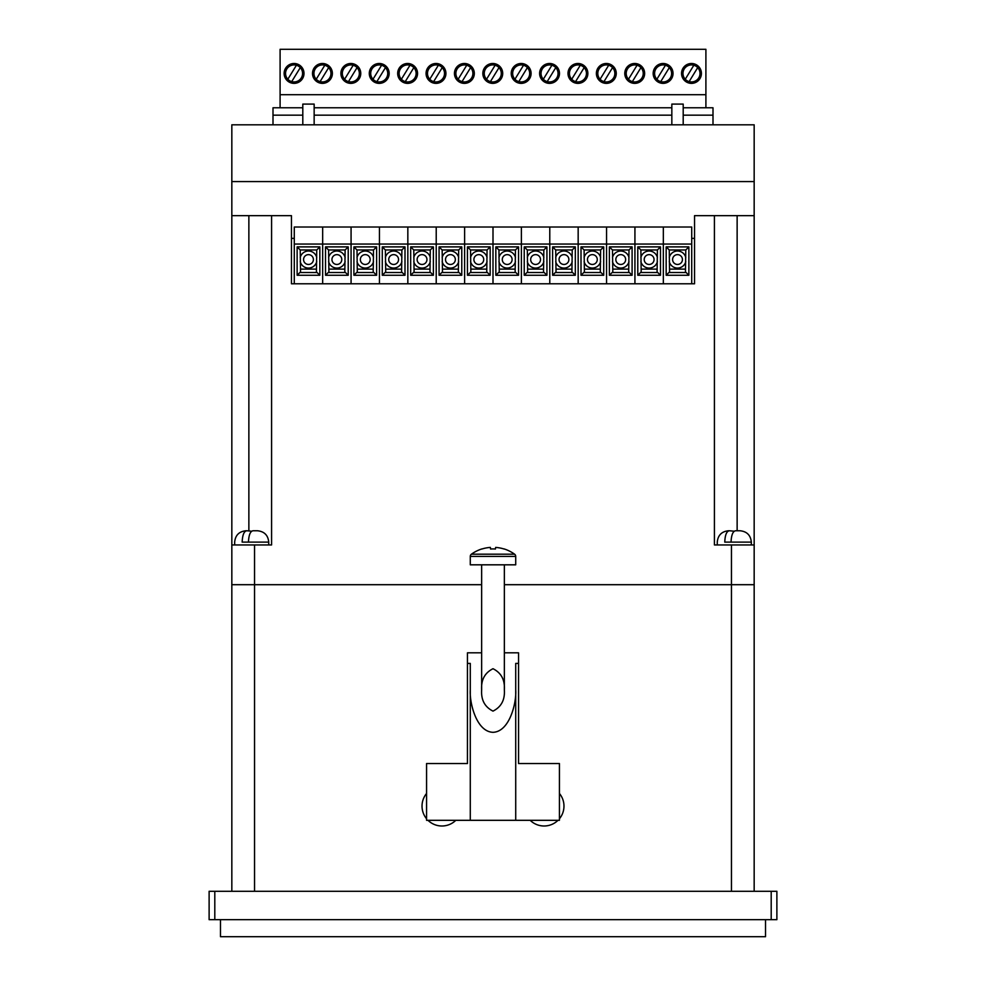 <?xml version="1.0" encoding="UTF-8"?>
<svg xmlns="http://www.w3.org/2000/svg" width="986" height="986" viewBox="0 0 986 986"><rect width="100%" height="100%" fill="white"/><g stroke="black" fill="none" stroke-linecap="round" stroke-linejoin="round"><path stroke-width="1.48" d="M771.2 919.667L771.2 891.282L776.882 891.282L776.882 919.667L209.118 919.667L209.118 891.282L214.8 891.282L214.8 919.667M771.2 891.282L214.8 891.282M303.565 259.552A4.918 4.918 0 0 0 308.482 264.458A4.918 4.918 0 0 0 313.4 259.552A4.918 4.918 0 0 0 308.482 254.634A4.918 4.918 0 0 0 303.565 259.552M316.432 272.173L316.74 249.976L300.225 249.976L300.533 272.173M300.225 272.173L297.131 275.267L319.834 275.267L319.834 246.882L297.131 246.882L297.131 275.267M316.74 272.173L319.834 275.267M294.284 244.047L322.668 244.047L322.668 227.014L294.284 227.014L294.284 283.783L291.449 283.783L694.551 283.783L694.551 215.651L737.134 215.651L737.134 530.751M691.716 244.047L663.332 244.047L663.332 227.014L663.332 283.783L663.332 244.047L634.935 244.047L634.935 227.014L634.935 283.783L634.935 244.047L606.55 244.047L606.55 227.014L606.55 283.783L606.55 244.047L578.166 244.047L578.166 227.014L578.166 283.783L578.166 244.047L549.781 244.047L549.781 227.014L549.781 283.783L549.781 244.047L521.384 244.047L521.384 227.014L521.384 283.783L521.384 244.047L493 244.047L493 227.014L493 283.783L493 244.047L464.616 244.047L464.616 227.014L464.616 283.783L464.616 244.047L436.219 244.047L436.219 227.014L436.219 283.783L436.219 244.047L407.834 244.047L407.834 227.014L407.834 283.783L407.834 244.047L379.45 244.047L379.45 227.014L379.45 283.783L379.45 244.047L351.065 244.047L351.065 227.014L351.065 283.783L351.065 244.047L322.668 244.047L322.668 283.783L322.668 227.014L691.716 227.014L691.716 283.783L694.551 283.783L694.551 238.365L691.716 238.365M316.74 249.976L319.834 246.882M300.225 249.976L297.131 246.882M300.533 272.518L316.432 272.518L316.432 269.116L300.533 269.116L300.533 272.518M316.74 257.457A8.517 8.517 0 0 0 300.225 257.457M300.225 261.635A8.517 8.517 0 0 0 316.74 261.635M331.949 259.552A4.918 4.918 0 0 0 336.867 264.458A4.918 4.918 0 0 0 341.785 259.552A4.918 4.918 0 0 0 336.867 254.634A4.918 4.918 0 0 0 331.949 259.552M344.817 272.173L345.125 249.976L328.609 249.976L328.917 272.173M328.609 272.173L325.516 275.267L348.218 275.267L348.218 246.882L325.516 246.882L325.516 275.267M345.125 272.173L348.218 275.267M345.125 249.976L348.218 246.882M328.609 249.976L325.516 246.882M328.917 272.518L344.817 272.518L344.817 269.116L328.917 269.116L328.917 272.518M345.125 257.457A8.517 8.517 0 0 0 328.609 257.457M328.609 261.635A8.517 8.517 0 0 0 345.125 261.635M360.346 259.552A4.918 4.918 0 0 0 365.251 264.458A4.918 4.918 0 0 0 370.169 259.552A4.918 4.918 0 0 0 365.251 254.634A4.918 4.918 0 0 0 360.346 259.552M373.201 272.173L373.509 249.976L357.006 249.976L357.302 272.173M357.006 272.173L353.9 275.267L376.615 275.267L376.615 246.882L353.9 246.882L353.9 275.267M373.509 272.173L376.615 275.267M373.509 249.976L376.615 246.882M357.006 249.976L353.9 246.882M357.302 272.518L373.201 272.518L373.201 269.116L357.302 269.116L357.302 272.518M373.509 257.457A8.517 8.517 0 0 0 357.006 257.457M357.006 261.635A8.517 8.517 0 0 0 373.509 261.635M388.73 259.552A4.918 4.918 0 0 0 393.648 264.458A4.918 4.918 0 0 0 398.554 259.552A4.918 4.918 0 0 0 393.648 254.634A4.918 4.918 0 0 0 388.73 259.552M401.598 272.173L401.894 249.976L385.39 249.976L385.699 272.173M385.39 272.173L382.285 275.267L405 275.267L405 246.882L382.285 246.882L382.285 275.267M401.894 272.173L405 275.267M401.894 249.976L405 246.882M385.39 249.976L382.285 246.882M385.699 272.518L401.598 272.518L401.598 269.116L385.699 269.116L385.699 272.518M401.894 257.457A8.517 8.517 0 0 0 385.39 257.457M385.39 261.635A8.517 8.517 0 0 0 401.894 261.635M417.115 259.552A4.918 4.918 0 0 0 422.033 264.458A4.918 4.918 0 0 0 426.95 259.552A4.918 4.918 0 0 0 422.033 254.634A4.918 4.918 0 0 0 417.115 259.552M429.982 272.173L430.29 249.976L413.775 249.976L414.083 272.173M413.775 272.173L410.681 275.267L433.384 275.267L433.384 246.882L410.681 246.882L410.681 275.267M430.29 272.173L433.384 275.267M430.29 249.976L433.384 246.882M413.775 249.976L410.681 246.882M414.083 272.518L429.982 272.518L429.982 269.116L414.083 269.116L414.083 272.518M430.29 257.457A8.517 8.517 0 0 0 413.775 257.457M413.775 261.635A8.517 8.517 0 0 0 430.29 261.635M445.499 259.552A4.918 4.918 0 0 0 450.417 264.458A4.918 4.918 0 0 0 455.335 259.552A4.918 4.918 0 0 0 450.417 254.634A4.918 4.918 0 0 0 445.499 259.552M458.367 272.173L458.675 249.976L442.159 249.976L442.467 272.173M442.159 272.173L439.066 275.267L461.768 275.267L461.768 246.882L439.066 246.882L439.066 275.267M458.675 272.173L461.768 275.267M458.675 249.976L461.768 246.882M442.159 249.976L439.066 246.882M442.467 272.518L458.367 272.518L458.367 269.116L442.467 269.116L442.467 272.518M458.675 257.457A8.517 8.517 0 0 0 442.159 257.457M442.159 261.635A8.517 8.517 0 0 0 458.675 261.635M473.896 259.552A4.918 4.918 0 0 0 478.802 264.458A4.918 4.918 0 0 0 483.719 259.552A4.918 4.918 0 0 0 478.802 254.634A4.918 4.918 0 0 0 473.896 259.552M486.751 272.173L487.059 249.976L470.556 249.976L470.852 272.173M470.556 272.173L467.45 275.267L490.165 275.267L490.165 246.882L467.45 246.882L467.45 275.267M487.059 272.173L490.165 275.267M487.059 249.976L490.165 246.882M470.556 249.976L467.45 246.882M470.852 272.518L486.751 272.518L486.751 269.116L470.852 269.116L470.852 272.518M487.059 257.457A8.517 8.517 0 0 0 470.556 257.457M470.556 261.635A8.517 8.517 0 0 0 487.059 261.635M502.281 259.552A4.918 4.918 0 0 0 507.198 264.458A4.918 4.918 0 0 0 512.104 259.552A4.918 4.918 0 0 0 507.198 254.634A4.918 4.918 0 0 0 502.281 259.552M515.148 272.173L515.444 249.976L498.941 249.976L499.249 272.173M498.941 272.173L495.835 275.267L518.55 275.267L518.55 246.882L495.835 246.882L495.835 275.267M515.444 272.173L518.55 275.267M515.444 249.976L518.55 246.882M498.941 249.976L495.835 246.882M499.249 272.518L515.148 272.518L515.148 269.116L499.249 269.116L499.249 272.518M515.444 257.457A8.517 8.517 0 0 0 498.941 257.457M498.941 261.635A8.517 8.517 0 0 0 515.444 261.635M530.665 259.552A4.918 4.918 0 0 0 535.583 264.458A4.918 4.918 0 0 0 540.501 259.552A4.918 4.918 0 0 0 535.583 254.634A4.918 4.918 0 0 0 530.665 259.552M543.532 272.173L543.841 249.976L527.325 249.976L527.633 272.173M527.325 272.173L524.232 275.267L546.934 275.267L546.934 246.882L524.232 246.882L524.232 275.267M543.841 272.173L546.934 275.267M543.841 249.976L546.934 246.882M527.325 249.976L524.232 246.882M527.633 272.518L543.532 272.518L543.532 269.116L527.633 269.116L527.633 272.518M543.841 257.457A8.517 8.517 0 0 0 527.325 257.457M527.325 261.635A8.517 8.517 0 0 0 543.841 261.635M559.05 259.552A4.918 4.918 0 0 0 563.967 264.458A4.918 4.918 0 0 0 568.885 259.552A4.918 4.918 0 0 0 563.967 254.634A4.918 4.918 0 0 0 559.05 259.552M571.917 272.173L572.225 249.976L555.71 249.976L556.018 272.173M555.71 272.173L552.616 275.267L575.319 275.267L575.319 246.882L552.616 246.882L552.616 275.267M572.225 272.173L575.319 275.267M572.225 249.976L575.319 246.882M555.71 249.976L552.616 246.882M556.018 272.518L571.917 272.518L571.917 269.116L556.018 269.116L556.018 272.518M572.225 257.457A8.517 8.517 0 0 0 555.71 257.457M555.71 261.635A8.517 8.517 0 0 0 572.225 261.635M587.446 259.552A4.918 4.918 0 0 0 592.352 264.458A4.918 4.918 0 0 0 597.269 259.552A4.918 4.918 0 0 0 592.352 254.634A4.918 4.918 0 0 0 587.446 259.552M600.301 272.173L600.61 249.976L584.106 249.976L584.402 272.173M584.106 272.173L581 275.267L603.715 275.267L603.715 246.882L581 246.882L581 275.267M600.61 272.173L603.715 275.267M600.61 249.976L603.715 246.882M584.106 249.976L581 246.882M584.402 272.518L600.301 272.518L600.301 269.116L584.402 269.116L584.402 272.518M600.61 257.457A8.517 8.517 0 0 0 584.106 257.457M584.106 261.635A8.517 8.517 0 0 0 600.61 261.635M615.831 259.552A4.918 4.918 0 0 0 620.749 264.458A4.918 4.918 0 0 0 625.654 259.552A4.918 4.918 0 0 0 620.749 254.634A4.918 4.918 0 0 0 615.831 259.552M628.698 272.173L628.994 249.976L612.491 249.976L612.799 272.173M612.491 272.173L609.385 275.267L632.1 275.267L632.1 246.882L609.385 246.882L609.385 275.267M628.994 272.173L632.1 275.267M628.994 249.976L632.1 246.882M612.491 249.976L609.385 246.882M612.799 272.518L628.698 272.518L628.698 269.116L612.799 269.116L612.799 272.518M628.994 257.457A8.517 8.517 0 0 0 612.491 257.457M612.491 261.635A8.517 8.517 0 0 0 628.994 261.635M644.215 259.552A4.918 4.918 0 0 0 649.133 264.458A4.918 4.918 0 0 0 654.051 259.552A4.918 4.918 0 0 0 649.133 254.634A4.918 4.918 0 0 0 644.215 259.552M657.083 272.173L657.391 249.976L640.875 249.976L641.183 272.173M640.875 272.173L637.782 275.267L660.484 275.267L660.484 246.882L637.782 246.882L637.782 275.267M657.391 272.173L660.484 275.267M657.391 249.976L660.484 246.882M640.875 249.976L637.782 246.882M641.183 272.518L657.083 272.518L657.083 269.116L641.183 269.116L641.183 272.518M657.391 257.457A8.517 8.517 0 0 0 640.875 257.457M640.875 261.635A8.517 8.517 0 0 0 657.391 261.635M672.6 259.552A4.918 4.918 0 0 0 677.518 264.458A4.918 4.918 0 0 0 682.435 259.552A4.918 4.918 0 0 0 677.518 254.634A4.918 4.918 0 0 0 672.6 259.552M685.467 272.173L685.775 249.976L669.26 249.976L669.568 272.173M669.26 272.173L666.166 275.267L688.869 275.267L688.869 246.882L666.166 246.882L666.166 275.267M685.775 272.173L688.869 275.267M685.775 249.976L688.869 246.882M669.26 249.976L666.166 246.882M669.568 272.518L685.467 272.518L685.467 269.116L669.568 269.116L669.568 272.518M685.775 257.457A8.517 8.517 0 0 0 669.26 257.457M669.26 261.635A8.517 8.517 0 0 0 685.775 261.635M257.383 530.751L253.106 530.751C250.333 531.158 248.78 534.942 248.46 542.115L268.734 542.115C268.069 535.213 264.285 531.429 257.383 530.751L256.594 530.751M251.701 531.22L246.82 530.751C244.035 531.158 242.482 534.942 242.162 542.115L268.734 542.115L268.734 544.95M739.968 530.751L735.704 530.751C732.918 531.158 731.365 534.942 731.045 542.115L751.332 542.115C750.654 535.213 746.87 531.429 739.968 530.751L739.18 530.751M734.299 531.22L729.406 530.751C726.633 531.158 725.08 534.942 724.759 542.115L751.332 542.115L751.332 544.95M504.351 689.917C505.005 679.896 501.221 672.834 493 668.718C484.779 672.834 480.995 679.896 481.649 689.917C480.995 699.937 484.779 706.999 493 711.116C501.221 706.999 505.005 699.937 504.351 689.917L504.351 564.818M470.285 663.418L470.285 820.315L426.568 820.315L426.568 763.534L467.45 763.534L467.45 663.418L470.285 663.418L470.285 689.917C469.373 702.315 476.189 731.735 493 732.315C509.811 731.735 516.627 702.315 515.715 689.917L515.715 663.418L518.55 663.418L518.55 652.818L504.351 652.818M515.715 689.917L515.715 820.315L559.432 820.315L559.432 763.534L518.55 763.534L518.55 663.418M515.715 820.315L470.285 820.315M481.649 652.818L467.45 652.818L467.45 663.418M490.375 547.415A36.889 36.728 0 0 0 481.944 549.005L481.883 548.931A36.901 36.901 0 0 0 471.419 554.194A2.724 2.724 0 0 0 470.285 556.4L470.285 564.818L515.715 564.818L515.715 556.4A2.724 2.724 0 0 0 514.581 554.194A36.901 36.901 0 0 0 504.117 548.931L504.056 549.005A36.889 36.728 0 0 0 495.625 547.415L495.465 549.005A34.399 26.819 180 0 0 493 548.931A34.399 26.819 180 0 0 490.535 549.005L490.375 547.415L490.535 549.005M471.419 554.194L514.581 554.194M481.649 689.917L481.649 564.818M530.185 820.315A19.868 19.868 0 0 0 558.002 820.315M426.568 793.471A19.868 19.868 0 0 0 426.568 818.762M427.998 820.315A19.868 19.868 0 0 0 455.815 820.315M231.833 891.282L231.833 584.698L481.649 584.698L231.833 584.698L231.833 544.95L271.581 544.95L271.581 215.651L231.833 215.651L231.833 124.815L754.167 124.815L754.167 215.651L737.134 215.651M714.419 215.651L714.419 544.95L754.167 544.95L754.167 584.698L504.351 584.698L754.167 584.698L754.167 891.282M220.482 919.667L220.482 936.7L765.518 936.7L765.518 919.667M559.432 818.762A19.868 19.868 0 0 0 559.432 793.471M271.581 215.651L291.449 215.651L291.449 283.783L291.449 238.365L294.284 238.365M231.833 544.95L231.833 215.651M754.167 544.95L754.167 215.651M231.833 181.584L754.167 181.584M683.199 115.165L713.001 115.165L713.001 107.782L705.902 107.782L705.902 49.3L705.902 107.782L683.199 107.782L683.199 104.097L671.836 104.097L671.836 124.815M314.152 124.815L314.152 104.097L314.152 107.782L671.836 107.782M705.902 49.3L280.098 49.3L280.098 107.782L272.999 107.782L272.999 124.815M671.836 115.165L314.152 115.165M302.801 115.165L272.999 115.165M713.001 115.165L713.001 124.815M296.416 65.249A8.517 8.517 0 0 0 287.838 79.237A8.517 8.517 0 0 0 302.579 73.432A8.517 8.517 0 0 0 296.416 65.249L287.838 79.237M291.708 81.616L300.286 67.615M324.801 65.249A8.517 8.517 0 0 0 316.223 79.237A8.517 8.517 0 0 0 330.963 73.432A8.517 8.517 0 0 0 324.801 65.249L316.223 79.237M320.093 81.616L328.671 67.615M353.185 65.249A8.517 8.517 0 0 0 344.607 79.237A8.517 8.517 0 0 0 359.348 73.432A8.517 8.517 0 0 0 353.185 65.249L344.607 79.237M348.477 81.616L357.055 67.615M381.582 65.249A8.517 8.517 0 0 0 372.991 79.237A8.517 8.517 0 0 0 387.745 73.432A8.517 8.517 0 0 0 381.582 65.249L372.991 79.237M376.874 81.616L385.452 67.615M409.966 65.249A8.517 8.517 0 0 0 401.388 79.237A8.517 8.517 0 0 0 416.129 73.432A8.517 8.517 0 0 0 409.966 65.249L401.388 79.237M405.258 81.616L413.837 67.615M438.351 65.249A8.517 8.517 0 0 0 429.773 79.237A8.517 8.517 0 0 0 444.513 73.432A8.517 8.517 0 0 0 438.351 65.249L429.773 79.237M433.643 81.616L442.221 67.615M466.735 65.249A8.517 8.517 0 0 0 458.157 79.237A8.517 8.517 0 0 0 472.898 73.432A8.517 8.517 0 0 0 466.735 65.249L458.157 79.237M462.027 81.616L470.605 67.615M495.132 65.249A8.517 8.517 0 0 0 486.542 79.237A8.517 8.517 0 0 0 501.295 73.432A8.517 8.517 0 0 0 495.132 65.249L486.542 79.237M490.424 81.616L499.002 67.615M523.517 65.249A8.517 8.517 0 0 0 514.938 79.237A8.517 8.517 0 0 0 529.679 73.432A8.517 8.517 0 0 0 523.517 65.249L514.938 79.237M518.809 81.616L527.387 67.615M551.901 65.249A8.517 8.517 0 0 0 543.323 79.237A8.517 8.517 0 0 0 558.064 73.432A8.517 8.517 0 0 0 551.901 65.249L543.323 79.237M547.193 81.616L555.771 67.615M580.286 65.249A8.517 8.517 0 0 0 571.707 79.237A8.517 8.517 0 0 0 586.448 73.432A8.517 8.517 0 0 0 580.286 65.249L571.707 79.237M575.577 81.616L584.156 67.615M608.682 65.249A8.517 8.517 0 0 0 600.092 79.237A8.517 8.517 0 0 0 614.845 73.432A8.517 8.517 0 0 0 608.682 65.249L600.092 79.237M603.974 81.616L612.553 67.615M637.067 65.249A8.517 8.517 0 0 0 628.489 79.237A8.517 8.517 0 0 0 643.229 73.432A8.517 8.517 0 0 0 637.067 65.249L628.489 79.237M632.359 81.616L640.937 67.615M665.451 65.249A8.517 8.517 0 0 0 656.873 79.237A8.517 8.517 0 0 0 671.614 73.432A8.517 8.517 0 0 0 665.451 65.249L656.873 79.237M660.743 81.616L669.321 67.615M693.836 65.249A8.517 8.517 0 0 0 685.258 79.237A8.517 8.517 0 0 0 699.998 73.432A8.517 8.517 0 0 0 693.836 65.249L685.258 79.237M689.128 81.616L697.706 67.615M701.416 73.432A9.934 9.934 0 0 0 691.482 63.498A9.934 9.934 0 0 0 681.548 73.432A9.934 9.934 0 0 0 691.482 83.366A9.934 9.934 0 0 0 701.416 73.432M673.031 73.432A9.934 9.934 0 0 0 663.097 63.498A9.934 9.934 0 0 0 653.163 73.432A9.934 9.934 0 0 0 663.097 83.366A9.934 9.934 0 0 0 673.031 73.432M644.647 73.432A9.934 9.934 0 0 0 634.713 63.498A9.934 9.934 0 0 0 624.779 73.432A9.934 9.934 0 0 0 634.713 83.366A9.934 9.934 0 0 0 644.647 73.432M616.262 73.432A9.934 9.934 0 0 0 606.328 63.498A9.934 9.934 0 0 0 596.382 73.432A9.934 9.934 0 0 0 606.328 83.366A9.934 9.934 0 0 0 616.262 73.432M587.866 73.432A9.934 9.934 0 0 0 577.932 63.498A9.934 9.934 0 0 0 567.998 73.432A9.934 9.934 0 0 0 577.932 83.366A9.934 9.934 0 0 0 587.866 73.432M559.481 73.432A9.934 9.934 0 0 0 549.547 63.498A9.934 9.934 0 0 0 539.613 73.432A9.934 9.934 0 0 0 549.547 83.366A9.934 9.934 0 0 0 559.481 73.432M531.097 73.432A9.934 9.934 0 0 0 521.163 63.498A9.934 9.934 0 0 0 511.229 73.432A9.934 9.934 0 0 0 521.163 83.366A9.934 9.934 0 0 0 531.097 73.432M502.712 73.432A9.934 9.934 0 0 0 492.778 63.498A9.934 9.934 0 0 0 482.832 73.432A9.934 9.934 0 0 0 492.778 83.366A9.934 9.934 0 0 0 502.712 73.432M474.315 73.432A9.934 9.934 0 0 0 464.381 63.498A9.934 9.934 0 0 0 454.447 73.432A9.934 9.934 0 0 0 464.381 83.366A9.934 9.934 0 0 0 474.315 73.432M445.931 73.432A9.934 9.934 0 0 0 435.997 63.498A9.934 9.934 0 0 0 426.063 73.432A9.934 9.934 0 0 0 435.997 83.366A9.934 9.934 0 0 0 445.931 73.432M417.546 73.432A9.934 9.934 0 0 0 407.612 63.498A9.934 9.934 0 0 0 397.678 73.432A9.934 9.934 0 0 0 407.612 83.366A9.934 9.934 0 0 0 417.546 73.432M389.162 73.432A9.934 9.934 0 0 0 379.228 63.498A9.934 9.934 0 0 0 369.282 73.432A9.934 9.934 0 0 0 379.228 83.366A9.934 9.934 0 0 0 389.162 73.432M360.765 73.432A9.934 9.934 0 0 0 350.831 63.498A9.934 9.934 0 0 0 340.897 73.432A9.934 9.934 0 0 0 350.831 83.366A9.934 9.934 0 0 0 360.765 73.432M332.381 73.432A9.934 9.934 0 0 0 322.447 63.498A9.934 9.934 0 0 0 312.513 73.432A9.934 9.934 0 0 0 322.447 83.366A9.934 9.934 0 0 0 332.381 73.432M303.996 73.432A9.934 9.934 0 0 0 294.062 63.498A9.934 9.934 0 0 0 284.128 73.432A9.934 9.934 0 0 0 294.062 83.366A9.934 9.934 0 0 0 303.996 73.432M280.098 107.782L302.801 107.782M314.152 104.097L302.801 104.097L302.801 124.815M280.098 94.718L705.902 94.718M683.199 124.815L683.199 104.097M470.285 556.4L515.715 556.4M254.548 544.95L254.548 891.282M731.452 891.282L731.452 544.95M248.866 530.751L248.866 215.651M234.668 544.95L234.668 542.115C235.346 535.213 239.13 531.429 246.032 530.751M717.266 544.95L717.266 542.115C717.931 535.213 721.715 531.429 728.617 530.751"/></g></svg>
